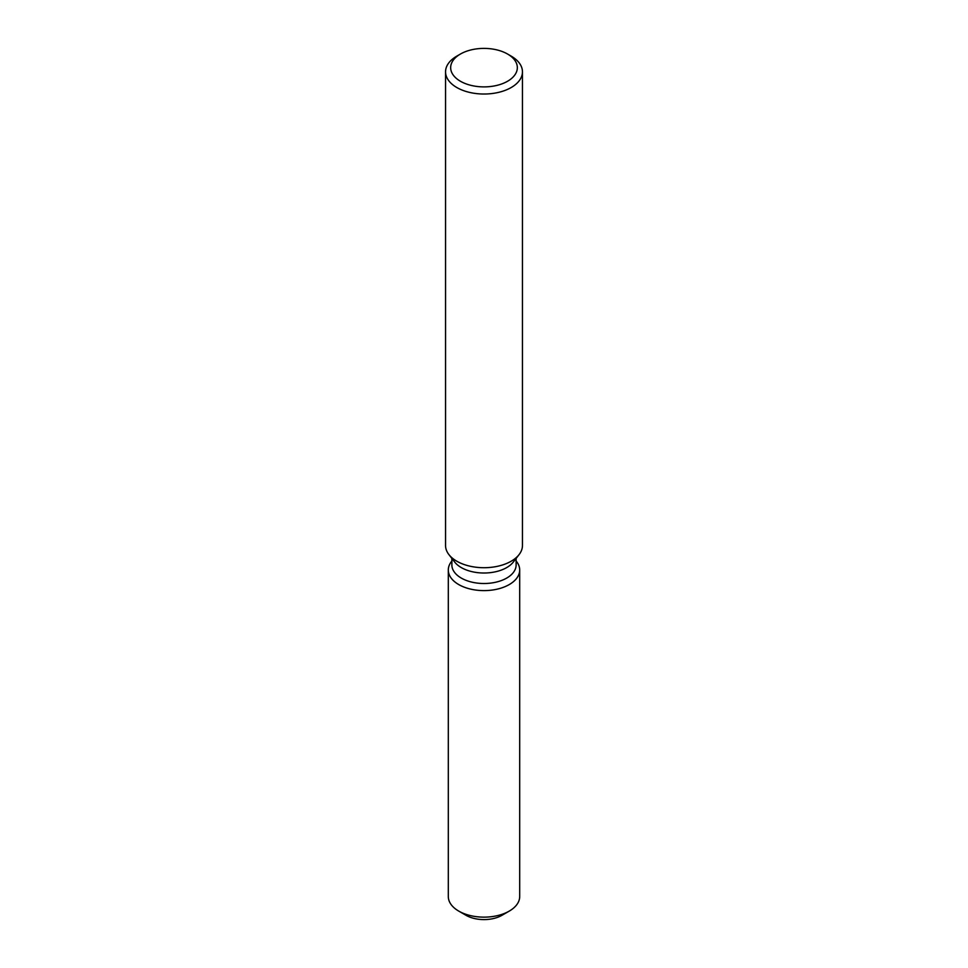 <?xml version="1.0" encoding="UTF-8"?>
<svg xmlns="http://www.w3.org/2000/svg" width="968" height="968" viewBox="0 0 968 968"><rect width="100%" height="100%" fill="white"/><g stroke="black" fill="none" stroke-linecap="round" stroke-linejoin="round"><path stroke-width="1.45" d="M519.695 570.007A35.695 20.606 180 0 1 509.241 584.575A35.695 20.606 180 0 0 516.585 561.585L516.125 560.992L516.585 561.585A35.695 20.606 180 0 1 519.695 570.007L519.695 896.537A35.695 20.606 180 0 1 509.241 911.106L501.993 915.292A25.446 14.689 180 0 1 462.994 913.199M516.125 558.415L516.125 564.949A32.126 18.549 180 0 1 506.724 578.065A32.126 18.549 180 0 1 471.706 582.095A32.126 18.549 180 0 1 451.874 564.949L451.874 558.415M509.241 584.575A35.695 20.606 180 0 1 463.757 586.983A35.695 20.606 180 0 1 451.415 561.585A35.695 20.606 180 0 0 448.305 570.007A35.695 20.606 180 0 0 470.339 589.04A35.695 20.606 180 0 0 509.241 584.575M507.571 54.039L511.189 56.132A38.454 22.204 180 0 1 522.454 71.826L522.454 545.516A38.454 22.204 180 0 1 519.102 554.579L513.33 562.033A32.126 18.549 180 0 1 506.724 567.575A32.126 18.549 180 0 1 454.67 562.033L448.898 554.579A38.454 22.204 180 0 1 445.546 545.516L445.546 71.826A38.454 22.204 180 0 1 456.811 56.132L460.429 54.039A33.323 19.239 180 0 1 507.571 54.039A33.323 19.239 180 0 1 507.571 81.252A33.323 19.239 180 0 1 460.429 81.252A33.323 19.239 180 0 1 460.429 54.039L456.811 56.132M519.102 554.579A38.454 22.204 180 0 1 511.189 561.21A38.454 22.204 180 0 1 448.898 554.579M522.454 71.826A38.454 22.204 180 0 1 511.189 87.531A38.454 22.204 180 0 1 469.286 92.335A38.454 22.204 180 0 1 445.546 71.826M458.759 911.106L466.007 915.292A25.446 14.689 180 0 0 501.993 915.292L509.241 911.106A35.695 20.606 180 0 1 458.759 911.106A35.695 20.606 180 0 1 448.305 896.537L448.305 570.007"/></g></svg>
